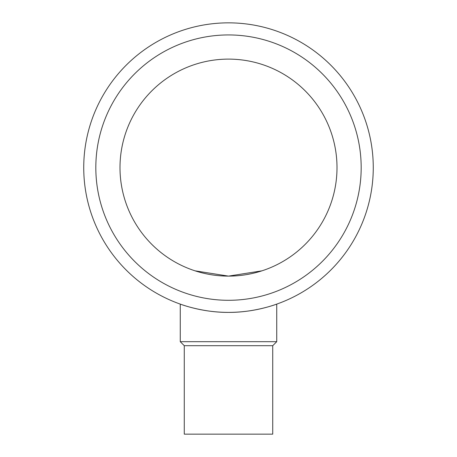 <?xml version="1.0" encoding="UTF-8"?>
<svg xmlns="http://www.w3.org/2000/svg" width="457" height="457" viewBox="0 0 457 457"><rect width="100%" height="100%" fill="white"/><g stroke="black" fill="none" stroke-linecap="round" stroke-linejoin="round"><path stroke-width="0.69" d="M228.5 312.382A144.766 144.766 0 0 1 83.734 167.616A144.766 144.766 0 0 1 228.5 22.85A144.766 144.766 0 0 1 373.266 167.616A144.766 144.766 0 0 1 228.5 312.382C254.435 312.662 277.279 303.956 276.736 304.111C277.279 303.956 254.435 312.662 228.5 312.382C202.565 312.662 179.721 303.956 180.264 304.111L180.264 341.687L276.736 341.687L276.736 304.111M228.5 300.295A132.679 132.679 0 0 1 95.821 167.616A132.679 132.679 0 0 1 228.5 34.938A132.679 132.679 0 0 1 361.179 167.616A132.679 132.679 0 0 1 228.5 300.295M184.274 345.698L184.274 434.15L272.726 434.15L272.726 345.698L184.274 345.698L180.264 341.687M119.997 167.616A108.503 108.503 0 0 1 228.5 59.113A108.503 108.503 0 0 1 337.003 167.616A108.503 108.503 0 0 1 228.5 276.114A108.503 108.503 0 0 1 119.997 167.616M261.93 270.835L228.5 276.114L195.07 270.835M264.706 269.898L264.272 270.053M272.726 345.698L276.736 341.687"/></g></svg>
